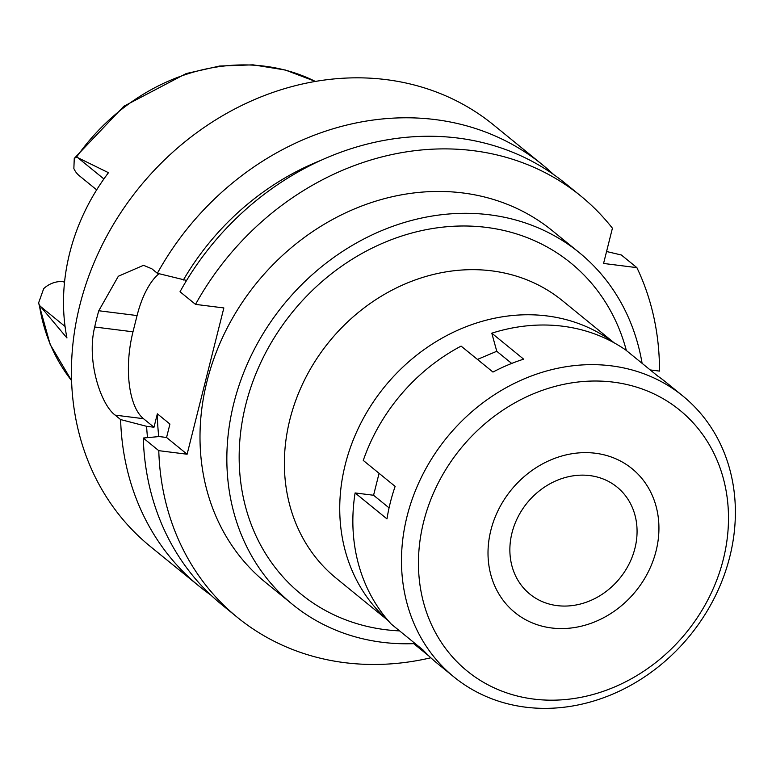 <?xml version="1.0" encoding="UTF-8"?>
<svg xmlns="http://www.w3.org/2000/svg" width="772" height="772" viewBox="0 0 772 772"><rect width="100%" height="100%" fill="white"/><g stroke="black" fill="none" stroke-linecap="round" stroke-linejoin="round"><path stroke-width="1.16" d="M71.593 380.644L50.161 344.457L38.6 302.923L43.695 288.632A24.849 21.5 129.2 0 1 63.487 281.732L64.578 281.877M38.6 302.923L39.382 305.162L66.952 337.962A200.305 173.295 129.2 0 1 108.466 172.696L76.582 157.073L74.266 158.414L73.861 168.528A24.849 21.5 129.2 0 0 79.265 175.688L96.674 189.864M186.592 280.429L157.363 273.288A271.792 235.142 -50.8 0 1 435.215 119.583A271.792 235.142 -50.8 0 1 542.581 164.87L493.53 124.9A271.792 235.142 129.2 0 0 386.154 79.622A271.792 235.142 129.2 0 0 103.014 243.325A271.792 235.142 129.2 0 0 150.183 546.335L199.244 586.295A271.792 235.142 -50.8 0 1 120.615 419.572L146.603 426.308A249.337 215.716 -50.8 0 0 147.52 437.637M542.581 164.87A271.792 235.142 -50.8 0 1 553.582 174.501M183.35 280.024A249.337 215.716 -50.8 0 1 320.708 160.441M158.762 436.595A237.284 205.284 129.2 0 1 157.353 413.811L153.985 427.234L146.603 426.308M650.188 369.923L659.491 371.091A271.792 235.142 -50.8 0 0 636.881 267.643L603.569 263.455L612.418 228.222A271.792 235.142 -50.8 0 0 580.747 195.963L565.239 183.331A271.792 235.142 129.2 0 0 457.873 138.053A271.792 235.142 129.2 0 0 180.021 291.748L195.528 304.38A271.792 235.142 -50.8 0 1 473.381 150.685A271.792 235.142 -50.8 0 1 580.747 195.963M430.834 657.783A271.792 235.142 -50.8 0 1 344.775 662.675A271.792 235.142 -50.8 0 1 237.409 617.397A271.792 235.142 -50.8 0 1 158.781 450.665L187.113 454.225L223.851 307.941L195.528 304.38M579.251 252.608L552.414 230.751A226.929 196.329 129.2 0 0 462.766 192.942A226.929 196.329 129.2 0 0 226.36 329.625A226.929 196.329 129.2 0 0 265.751 582.609L292.588 604.476A226.929 196.329 -50.8 0 1 253.206 351.492A226.929 196.329 -50.8 0 1 489.602 214.809A226.929 196.329 -50.8 0 1 579.251 252.608A226.929 196.329 -50.8 0 1 642.101 363.332M187.113 454.225L166.559 437.483L169.936 424.06L157.353 413.811M153.985 427.234L143.495 418.694A69.026 30.455 97.2 0 1 132.987 331.815L137.078 315.565A69.026 30.455 97.2 0 1 158.993 273.713M166.559 437.483L159.186 436.556L143.274 438.033L158.781 450.665M143.274 438.033A271.792 235.142 129.2 0 0 221.902 604.765L237.409 617.397M157.363 273.288L151.92 268.849L143.544 265.298L118.328 276.26L98.777 310.749A271.792 235.142 -50.8 0 0 94.695 327C86.29 360.939 100.9 404.721 115.173 415.133L120.615 419.572M210.901 595.125A271.792 235.142 -50.8 0 1 199.244 586.295M636.881 267.643L621.373 255.011L606.57 251.508M413.84 643.645A226.929 196.329 -50.8 0 1 382.237 642.285A226.929 196.329 -50.8 0 1 292.588 604.476M626.353 350.507A213.554 184.759 129.2 0 0 486.447 227.402A213.554 184.759 129.2 0 0 245.766 404.644A213.554 184.759 129.2 0 0 385.392 629.682A213.554 184.759 129.2 0 0 399.606 630.898M614.174 342.836L562.421 300.675A179.036 154.892 129.2 0 0 491.696 270.847A179.036 154.892 129.2 0 0 305.181 378.685A179.036 154.892 129.2 0 0 336.254 578.286L388.007 620.447M387.64 620.022A179.036 154.892 -50.8 0 1 361.904 421.126A179.036 154.892 -50.8 0 1 547.049 315.941A179.036 154.892 -50.8 0 1 613.682 342.565M589.798 475.591A69.026 59.714 129.2 0 0 517.887 517.163A69.026 59.714 129.2 0 0 529.872 594.122A69.026 59.714 129.2 0 0 557.133 605.615A69.026 59.714 129.2 0 0 629.045 564.043A69.026 59.714 129.2 0 0 617.069 487.084A69.026 59.714 129.2 0 0 589.798 475.591M551.526 627.964A92.756 80.249 -50.8 0 1 490.876 530.219A92.756 80.249 -50.8 0 1 595.415 453.241A92.756 80.249 -50.8 0 1 640.683 584.645A92.756 80.249 -50.8 0 1 630.184 597.528A92.756 80.249 -50.8 0 1 551.526 627.964A92.756 80.249 129.2 0 0 630.184 597.528A92.756 80.249 129.2 0 0 640.683 584.645A92.756 80.249 129.2 0 0 595.415 453.241A92.756 80.249 129.2 0 0 490.876 530.219A92.756 80.249 129.2 0 0 551.526 627.964M682.882 396.026A181.198 156.764 -50.8 0 1 714.332 598.03A181.198 156.764 -50.8 0 1 525.568 707.171A181.198 156.764 -50.8 0 1 453.984 676.986A181.198 156.764 -50.8 0 1 422.535 474.973A181.198 156.764 -50.8 0 1 611.299 365.841A181.198 156.764 -50.8 0 1 682.882 396.026L666.111 382.362A181.198 156.764 129.2 0 0 657.657 376.003L625.783 350.044A181.198 156.764 129.2 0 0 562.663 326.209A181.198 156.764 129.2 0 0 491.793 333.195L496.772 351.279L477.434 359.414M491.793 333.195L523.657 359.163A181.198 156.764 129.2 0 0 492.961 372.065L461.096 346.107A181.198 156.764 129.2 0 0 363.265 460.43L395.139 486.399A181.198 156.764 129.2 0 0 386.975 518.9L355.101 492.941L373.571 495.257L379.081 473.313M355.101 492.941A181.198 156.764 129.2 0 0 391.269 624.104L423.133 650.072A181.198 156.764 129.2 0 0 437.213 663.312L453.984 676.986M414.419 642.97L413.792 643.703L429.28 656.325M511.691 363.438L496.772 351.279M613.277 382.13A168.257 145.561 -50.8 0 1 723.287 559.439A168.257 145.561 -50.8 0 1 533.664 699.075A168.257 145.561 -50.8 0 1 423.654 521.766A168.257 145.561 -50.8 0 1 613.277 382.13M389.059 507.879L373.571 495.257M315.343 81.427A196.484 169.994 129.2 0 0 264.815 66.209A196.484 169.994 129.2 0 0 264.7 66.189A196.484 169.994 129.2 0 0 76.582 157.073M39.382 305.162A196.484 169.994 129.2 0 0 71.593 380.615M65.06 326.459L40.356 306.339M63.487 281.732L64.501 282.562M77.711 157.613L103.902 178.95M143.495 418.694L115.173 415.133M137.078 315.565L98.777 310.749M94.695 327L132.987 331.815M74.266 158.414L123.829 106.256L186.158 73.572L219.576 66.045L253.004 64.829L285.302 70.011L315.372 81.417"/></g></svg>
